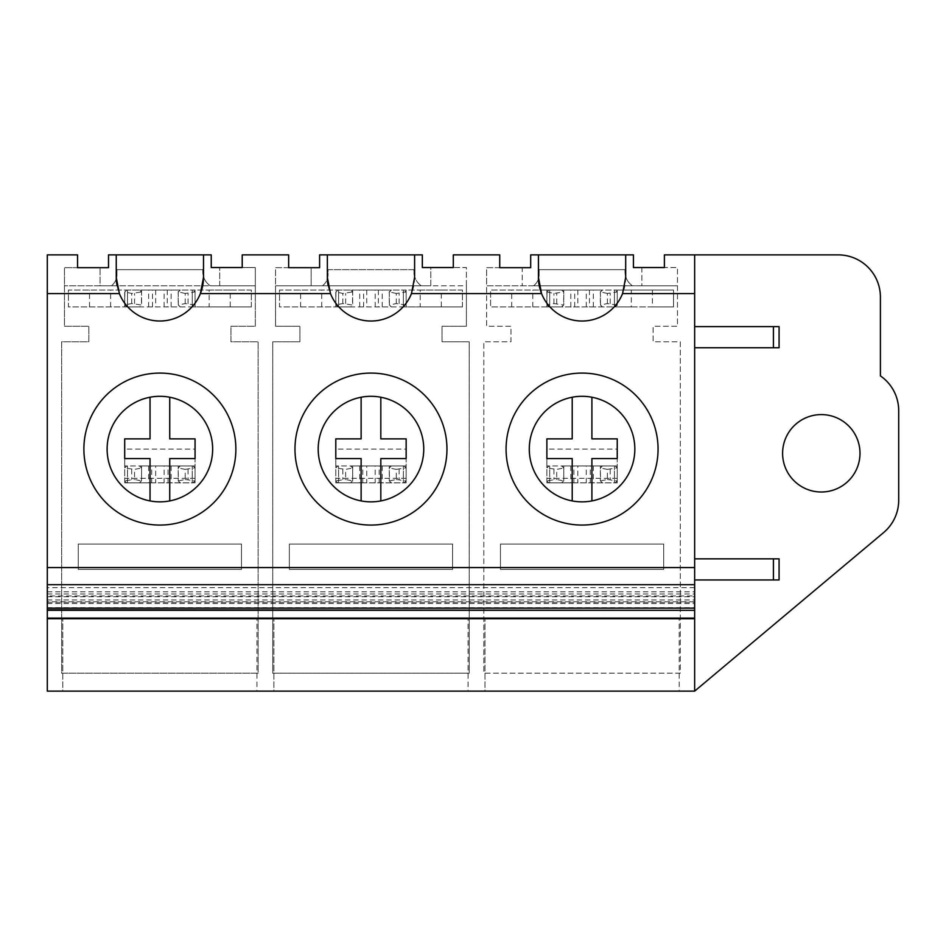 <?xml version="1.0" encoding="UTF-8"?>
<svg xmlns="http://www.w3.org/2000/svg" width="946" height="946" viewBox="0 0 946 946"><rect width="100%" height="100%" fill="white"/><g stroke="black" fill="none" stroke-linecap="round" stroke-linejoin="round"><path stroke-width="0.71" stroke-dasharray="4.73 3.55" d="M694.648 254.876L664.388 254.876L664.388 267.541L677.49 267.541L677.49 326.275L653.13 326.275L653.13 341.79L680.304 341.79L680.304 673.174L483.82 673.174L483.82 341.79L510.994 341.79L510.994 326.275L486.634 326.275L486.634 285.787L533.579 285.787A14.072 14.072 0 0 0 539.137 274.577L539.137 269.645L624.987 269.645L624.987 271.762A16.886 16.886 0 0 0 632.472 285.787L641.873 285.787L641.873 267.541L633.43 267.541L633.43 254.876L530.694 254.876L530.694 267.683L522.251 267.683L522.251 285.787L522.251 267.683L499.736 267.683L499.736 254.876L453.3 254.876L453.3 267.541L466.402 267.541L466.402 326.275L442.042 326.275L442.042 341.79L469.216 341.79L469.216 673.174L272.732 673.174L272.732 341.79L299.906 341.79L299.906 326.275L275.546 326.275L275.546 285.787L322.48 285.787A14.072 14.072 0 0 0 328.049 274.577L328.049 269.645L413.899 269.645L413.899 271.762A16.886 16.886 0 0 0 421.372 285.787L430.785 285.787L430.785 267.541L422.342 267.541L422.342 254.876L319.606 254.876L319.606 267.683L311.163 267.683L311.163 285.787L311.163 267.683L288.648 267.683L288.648 254.876L242.211 254.876L242.211 267.541L255.302 267.541L255.302 285.787L64.458 285.787L100.075 285.787L100.075 267.683L100.075 285.787L111.392 285.787A14.072 14.072 0 0 0 116.961 274.577L116.961 269.645L202.799 269.645L202.799 271.762A16.886 16.886 0 0 0 210.284 285.787L255.302 285.787L255.302 326.275L230.954 326.275L230.954 341.79L258.128 341.79L258.128 673.174L61.644 673.174L61.644 341.79L88.818 341.79L88.818 326.275L64.458 326.275L64.458 267.683L108.518 267.683L108.518 254.876L211.242 254.876L211.242 267.541L255.302 267.541L255.302 326.275L230.954 326.275L230.954 341.79L258.128 341.79L258.128 673.174L61.644 673.174L61.644 341.79L88.818 341.79L88.818 326.275L64.458 326.275L64.458 267.683L77.56 267.683L77.56 254.876L47.3 254.876L47.3 691.124L694.648 691.124L694.648 254.876L838.191 254.876A42.215 42.215 0 0 1 880.407 297.091L880.407 375.893A42.215 42.215 0 0 1 898.7 410.682L898.7 500.221A42.215 42.215 0 0 1 883.623 532.563L694.648 691.124M116.252 254.876L116.252 277.391M116.985 285.302A43.622 43.622 0 0 0 200.386 293.579M658.061 449.078A75.987 75.987 0 0 1 582.062 525.065A75.987 75.987 0 0 1 506.075 449.078A75.987 75.987 0 0 1 582.062 373.079A75.987 75.987 0 0 1 658.061 449.078M83.887 449.078A75.987 75.987 0 0 1 159.886 373.079A75.987 75.987 0 0 1 235.873 449.078A75.987 75.987 0 0 1 159.886 525.065A75.987 75.987 0 0 1 83.887 449.078M446.961 449.078A75.987 75.987 0 0 1 370.974 525.065A75.987 75.987 0 0 1 294.975 449.078A75.987 75.987 0 0 1 370.974 373.079A75.987 75.987 0 0 1 446.961 449.078M47.3 602.271L47.3 618.743L47.3 602.271L694.648 602.271L694.648 618.743L694.648 602.271M47.3 609.744L47.3 595.921L694.648 595.921L694.648 599.953L47.3 599.953L47.3 609.744L694.648 610.312L694.648 595.921M47.3 599.953L47.3 595.921M47.3 587.62L47.3 609.803L47.3 587.62L694.648 587.62L694.648 609.803L694.648 587.62M219.697 285.787L219.697 267.541L219.697 285.787M203.508 277.391L203.508 254.876M288.648 267.683L275.546 267.683L275.546 326.275L299.906 326.275L299.906 341.79L272.732 341.79L272.732 673.174L469.216 673.174L469.216 341.79L442.042 341.79L442.042 326.275L466.402 326.275L466.402 285.787L430.785 285.787L430.785 267.541L466.402 267.541L466.402 285.787L275.546 285.787L275.546 267.683L288.648 267.683M499.736 267.683L486.634 267.683L486.634 326.275L510.994 326.275L510.994 341.79L483.82 341.79L483.82 673.174L680.304 673.174L680.304 341.79L653.13 341.79L653.13 326.275L677.49 326.275L677.49 267.541L641.873 267.541L641.873 285.787L677.49 285.787L486.634 285.787L486.634 267.683L499.736 267.683M782.602 453.3A38.703 38.703 0 0 0 821.305 492.003A38.703 38.703 0 0 0 859.997 453.3A38.703 38.703 0 0 0 821.305 414.596A38.703 38.703 0 0 0 782.602 453.3M62.779 691.124L256.981 691.124L256.981 618.081L256.981 691.124L62.779 691.124L62.779 618.081L256.981 618.081L62.779 618.081L62.779 691.124M273.867 691.124L468.069 691.124L468.069 618.081L468.069 691.124L273.867 691.124L273.867 618.081L468.069 618.081L273.867 618.081L273.867 691.124M484.967 691.124L679.169 691.124L679.169 618.081L679.169 691.124L484.967 691.124L484.967 618.081L679.169 618.081L484.967 618.081L484.967 691.124M47.3 603.548L694.648 603.548M694.648 609.744L694.648 601.774L47.3 601.774M694.648 599.953L694.648 601.774M47.3 607.639L694.648 607.639M47.3 591.829L694.648 591.829M47.3 593.97L694.648 593.97M47.3 596.749L694.648 596.749M111.392 285.787L210.284 285.787A16.886 16.886 0 0 1 202.799 271.762L202.799 269.645L116.961 269.645L116.961 274.577A14.072 14.072 0 0 1 111.392 285.787M241.502 544.068L78.258 544.068L78.258 569.397L241.502 569.397L78.258 569.397L78.258 544.068L241.502 544.068L241.502 569.397L241.502 544.068M107.111 449.078A52.775 52.775 0 0 0 159.886 501.853A52.775 52.775 0 0 0 212.649 449.078A52.775 52.775 0 0 0 159.886 396.303A52.775 52.775 0 0 0 107.111 449.078A52.775 52.775 0 0 0 159.886 501.853A52.775 52.775 0 0 0 212.649 449.078A52.775 52.775 0 0 0 159.886 396.303A52.775 52.775 0 0 0 150.036 500.919A52.775 52.775 0 0 0 212.649 449.078A52.775 52.775 0 0 0 150.036 397.225A52.775 52.775 0 0 0 107.111 449.078M541.55 293.579A43.622 43.622 0 0 0 625.684 277.391L625.684 254.876M694.648 579.957L779.078 579.957L779.078 558.85L694.648 558.85M694.648 347.75L779.078 347.75L779.078 326.642L694.648 326.642M538.44 254.876L538.44 277.391M533.579 285.787L632.472 285.787A16.886 16.886 0 0 1 624.987 271.762L624.987 269.645L539.137 269.645L539.137 274.577A14.072 14.072 0 0 1 533.579 285.787M663.69 544.068L500.446 544.068L500.446 569.397L663.69 569.397L500.446 569.397L500.446 544.068L663.69 544.068L663.69 569.397L663.69 544.068M529.287 449.078A52.775 52.775 0 0 0 582.062 501.853A52.775 52.775 0 0 0 634.837 449.078A52.775 52.775 0 0 0 582.062 396.303A52.775 52.775 0 0 0 529.287 449.078A52.775 52.775 0 0 0 582.062 501.853A52.775 52.775 0 0 0 634.837 449.078A52.775 52.775 0 0 0 582.062 396.303A52.775 52.775 0 0 0 572.212 500.919A52.775 52.775 0 0 0 634.837 449.078A52.775 52.775 0 0 0 572.212 397.225A52.775 52.775 0 0 0 529.287 449.078M328.073 285.302A43.622 43.622 0 0 0 414.596 277.391L414.596 254.876M327.351 254.876L327.351 277.391M322.48 285.787L421.372 285.787A16.886 16.886 0 0 1 413.899 271.762L413.899 269.645L328.049 269.645L328.049 274.577A14.072 14.072 0 0 1 322.48 285.787M452.59 544.068L289.346 544.068L289.346 569.397L452.59 569.397L289.346 569.397L289.346 544.068L452.59 544.068L452.59 569.397L452.59 544.068M318.199 449.078A52.775 52.775 0 0 0 370.974 501.853A52.775 52.775 0 0 0 423.749 449.078A52.775 52.775 0 0 0 370.974 396.303A52.775 52.775 0 0 0 318.199 449.078A52.775 52.775 0 0 0 370.974 501.853A52.775 52.775 0 0 0 423.749 449.078A52.775 52.775 0 0 0 370.974 396.303A52.775 52.775 0 0 0 361.124 500.919A52.775 52.775 0 0 0 423.749 449.078A52.775 52.775 0 0 0 361.124 397.225A52.775 52.775 0 0 0 318.199 449.078M169.736 500.919L169.736 458.562L195.065 458.562L195.065 438.861L169.736 438.861L169.736 397.225M150.036 397.225L150.036 438.861L124.695 438.861L124.695 458.562L150.036 458.562L150.036 500.919M380.824 500.919L380.824 458.562L406.153 458.562L406.153 438.861L380.824 438.861L380.824 397.225M361.124 397.225L361.124 438.861L335.795 438.861L335.795 458.562L361.124 458.562L361.124 500.919M591.912 500.919L591.912 458.562L617.241 458.562L617.241 438.861L591.912 438.861L591.912 397.225M572.212 397.225L572.212 438.861L546.883 438.861L546.883 458.562L572.212 458.562L572.212 500.919M192.251 290.055L192.251 306.942L195.065 306.942L192.949 306.942L195.065 304.837L195.065 290.055L195.065 306.942L192.251 306.942L192.251 290.055L195.065 290.055L192.251 290.055M251.352 306.942L68.408 306.942L68.408 290.055L127.509 290.055L124.695 290.055L124.695 306.942L127.509 306.942L124.695 306.942L124.695 304.837L131.731 303.548L141.427 305.038L139.476 306.942L124.695 306.942L124.695 290.055L139.476 290.055L141.427 291.959L131.731 293.449L124.86 291.959L126.811 290.055A10.56 10.56 0 0 0 124.695 292.16L124.695 306.942L68.408 306.942L68.408 290.055L251.352 290.055L251.352 306.942L230.245 306.942L230.245 290.055L251.352 290.055L251.352 306.942M194.911 305.038L185.215 303.548L178.333 305.038L180.284 306.942A10.56 10.56 0 0 1 178.179 304.837L178.179 292.16A10.56 10.56 0 0 1 180.284 290.055L195.065 290.055L195.065 306.942L209.137 306.942L209.137 290.055L195.065 290.055L195.065 304.837A10.56 10.56 0 0 1 192.949 306.942L139.476 306.942A10.56 10.56 0 0 0 141.593 304.837L141.593 290.055L139.476 290.055A10.56 10.56 0 0 1 141.593 292.16L141.427 291.959M209.137 306.942L230.245 306.942M209.137 290.055L230.245 290.055M178.333 305.038L178.179 290.055L178.179 292.16L180.284 290.055L141.593 290.055L141.427 305.038M167.253 290.055L167.253 306.942M152.519 306.942L152.519 290.055M124.86 291.959L124.695 304.837A10.56 10.56 0 0 0 126.811 306.942L124.86 305.038M127.509 306.942L127.509 290.055L127.509 306.942M185.215 303.548L185.215 293.449L194.911 291.959L192.949 290.055A10.56 10.56 0 0 1 195.065 292.16L194.911 291.959M185.215 293.449L178.333 291.959M168.081 482.85L168.081 465.964L164.107 465.964L164.107 482.85L195.065 482.85L195.065 449.078L124.695 449.078L124.695 465.964L127.509 465.964L127.509 482.85L124.695 482.85L127.509 482.85L127.509 465.964L124.695 465.964L124.695 482.85L155.664 482.85L155.664 465.964L141.593 465.964L141.593 480.745A10.56 10.56 0 0 1 139.476 482.85L141.593 480.745L141.593 465.964L139.476 465.964A10.56 10.56 0 0 1 141.593 468.069L134.557 469.358L134.557 479.456L141.427 480.946M195.065 478.321L124.695 478.321L124.695 449.078M164.107 482.85L155.664 482.85M178.333 467.868L180.284 465.964A10.56 10.56 0 0 0 178.179 468.069L185.215 469.358L185.215 479.456L178.333 480.946L180.284 482.85A10.56 10.56 0 0 1 178.179 480.745L178.179 465.964L192.949 465.964A10.56 10.56 0 0 1 195.065 468.069L195.065 482.85L195.065 465.964L195.065 482.85L124.695 482.85L124.695 480.745L134.557 479.456M151.679 482.85L151.679 465.964M124.695 478.321L124.695 480.745A10.56 10.56 0 0 0 126.811 482.85L124.86 480.946M195.065 449.078L195.065 465.964L192.251 465.964L192.251 482.85L192.251 465.964L195.065 465.964L124.695 465.964L139.476 465.964L141.427 467.868M195.065 468.069L195.065 465.964L192.949 465.964L195.065 468.069M195.065 480.745A10.56 10.56 0 0 1 192.949 482.85L195.065 480.745M185.215 479.456L194.911 480.946M168.081 465.964L178.179 465.964L178.333 480.946M164.107 465.964L155.664 465.964M124.86 467.868L126.811 465.964A10.56 10.56 0 0 0 124.695 468.069L134.557 469.358M185.215 469.358L194.911 467.868M403.339 290.055L403.339 306.942L406.153 306.942L404.048 306.942L406.153 304.837L406.153 290.055L406.153 306.942L403.339 306.942L403.339 290.055L406.153 290.055L403.339 290.055M462.44 306.942L279.496 306.942L279.496 290.055L338.609 290.055L335.795 290.055L335.795 306.942L338.609 306.942L335.795 306.942L335.795 304.837L342.83 303.548L352.515 305.038L350.564 306.942L335.795 306.942L335.795 290.055L350.564 290.055L352.515 291.959L342.83 293.449L335.948 291.959L337.899 290.055A10.56 10.56 0 0 0 335.795 292.16L335.795 306.942L279.496 306.942L279.496 290.055L462.44 290.055L462.44 306.942L441.333 306.942L441.333 290.055L462.44 290.055L462.44 306.942M406 305.038L396.303 303.548L389.421 305.038L391.384 306.942A10.56 10.56 0 0 1 389.267 304.837L389.267 292.16A10.56 10.56 0 0 1 391.384 290.055L406.153 290.055L406.153 306.942L420.225 306.942L420.225 290.055L406.153 290.055L406.153 304.837A10.56 10.56 0 0 1 404.048 306.942L350.564 306.942A10.56 10.56 0 0 0 352.681 304.837L352.681 290.055L350.564 290.055A10.56 10.56 0 0 1 352.681 292.16L352.515 291.959M420.225 306.942L441.333 306.942M420.225 290.055L441.333 290.055M389.421 305.038L389.267 290.055L389.267 292.16L391.384 290.055L352.681 290.055L352.515 305.038M378.353 290.055L378.353 306.942M363.607 306.942L363.607 290.055M335.948 291.959L335.795 304.837A10.56 10.56 0 0 0 337.899 306.942L335.948 305.038M338.609 306.942L338.609 290.055L338.609 306.942M396.303 303.548L396.303 293.449L406 291.959L404.048 290.055A10.56 10.56 0 0 1 406.153 292.16L406 291.959M396.303 293.449L389.421 291.959M379.18 482.85L379.18 465.964L375.195 465.964L375.195 482.85L406.153 482.85L406.153 449.078L335.795 449.078L335.795 465.964L338.609 465.964L338.609 482.85L335.795 482.85L338.609 482.85L338.609 465.964L335.795 465.964L335.795 482.85L366.752 482.85L366.752 465.964L352.681 465.964L352.681 480.745A10.56 10.56 0 0 1 350.564 482.85L352.681 480.745L352.681 465.964L350.564 465.964A10.56 10.56 0 0 1 352.681 468.069L345.645 469.358L345.645 479.456L352.515 480.946M406.153 478.321L335.795 478.321L335.795 449.078M375.195 482.85L366.752 482.85M389.421 467.868L391.384 465.964A10.56 10.56 0 0 0 389.267 468.069L396.303 469.358L396.303 479.456L389.421 480.946L391.384 482.85A10.56 10.56 0 0 1 389.267 480.745L389.267 465.964L404.048 465.964A10.56 10.56 0 0 1 406.153 468.069L406.153 482.85L406.153 465.964L406.153 482.85L335.795 482.85L335.795 480.745L345.645 479.456M362.767 482.85L362.767 465.964M335.795 478.321L335.795 480.745A10.56 10.56 0 0 0 337.899 482.85L335.948 480.946M406.153 449.078L406.153 465.964L403.339 465.964L403.339 482.85L403.339 465.964L406.153 465.964L335.795 465.964L350.564 465.964L352.515 467.868M406.153 468.069L406.153 465.964L404.048 465.964L406.153 468.069M406.153 480.745A10.56 10.56 0 0 1 404.048 482.85L406.153 480.745M396.303 479.456L406 480.946M379.18 465.964L389.267 465.964L389.421 480.946M375.195 465.964L366.752 465.964M335.948 467.868L337.899 465.964A10.56 10.56 0 0 0 335.795 468.069L345.645 469.358M396.303 469.358L406 467.868M614.427 290.055L614.427 306.942L617.241 306.942L615.137 306.942L617.241 304.837L617.241 290.055L617.241 306.942L614.427 306.942L614.427 290.055L617.241 290.055L614.427 290.055M631.313 290.055L617.241 290.055L617.241 306.942L631.313 306.942L631.313 290.055L673.54 290.055L673.54 306.942L490.596 306.942L490.596 290.055L549.697 290.055L546.883 290.055L546.883 306.942L549.697 306.942L546.883 306.942L546.883 304.837L553.918 303.548L563.615 305.038L561.664 306.942L546.883 306.942L546.883 290.055L561.664 290.055L563.615 291.959L553.918 293.449L547.036 291.959L548.987 290.055A10.56 10.56 0 0 0 546.883 292.16L546.883 306.942L490.596 306.942L490.596 290.055L540.308 290.055M617.088 305.038L607.391 303.548L600.521 305.038L602.472 306.942A10.56 10.56 0 0 1 600.355 304.837L600.355 292.16A10.56 10.56 0 0 1 602.472 290.055L617.241 290.055L617.241 304.837A10.56 10.56 0 0 1 615.137 306.942L561.664 306.942A10.56 10.56 0 0 0 563.769 304.837L563.769 290.055L561.664 290.055A10.56 10.56 0 0 1 563.769 292.16L563.615 291.959M631.313 306.942L652.433 306.942L652.433 290.055M540.32 290.055L673.54 290.055L673.54 306.942L652.433 306.942M600.521 305.038L600.355 290.055L600.355 292.16L602.472 290.055L563.769 290.055L563.615 305.038M589.441 290.055L589.441 306.942M574.695 306.942L574.695 290.055M547.036 291.959L546.883 304.837A10.56 10.56 0 0 0 548.987 306.942L547.036 305.038M549.697 306.942L549.697 290.055L549.697 306.942M607.391 303.548L607.391 293.449L617.088 291.959L615.137 290.055A10.56 10.56 0 0 1 617.241 292.16L617.088 291.959M607.391 293.449L600.521 291.959M590.269 482.85L590.269 465.964L586.284 465.964L586.284 482.85L617.241 482.85L617.241 449.078L546.883 449.078L546.883 465.964L549.697 465.964L549.697 482.85L546.883 482.85L549.697 482.85L549.697 465.964L546.883 465.964L546.883 482.85L577.84 482.85L577.84 465.964L563.769 465.964L563.769 480.745A10.56 10.56 0 0 1 561.664 482.85L563.769 480.745L563.769 465.964L561.664 465.964A10.56 10.56 0 0 1 563.769 468.069L556.733 469.358L556.733 479.456L563.615 480.946M617.241 478.321L546.883 478.321L546.883 449.078M586.284 482.85L577.84 482.85M600.521 467.868L602.472 465.964A10.56 10.56 0 0 0 600.355 468.069L607.391 469.358L607.391 479.456L600.521 480.946L602.472 482.85A10.56 10.56 0 0 1 600.355 480.745L600.355 465.964L615.137 465.964A10.56 10.56 0 0 1 617.241 468.069L617.241 482.85L617.241 465.964L617.241 482.85L546.883 482.85L546.883 480.745L556.733 479.456M573.867 482.85L573.867 465.964M546.883 478.321L546.883 480.745A10.56 10.56 0 0 0 548.987 482.85L547.036 480.946M617.241 449.078L617.241 465.964L614.427 465.964L614.427 482.85L614.427 465.964L617.241 465.964L546.883 465.964L561.664 465.964L563.615 467.868M617.241 468.069L617.241 465.964L615.137 465.964L617.241 468.069M617.241 480.745A10.56 10.56 0 0 1 615.137 482.85L617.241 480.745M607.391 479.456L617.088 480.946M590.269 465.964L600.355 465.964L600.521 480.946M586.284 465.964L577.84 465.964M547.036 467.868L548.987 465.964A10.56 10.56 0 0 0 546.883 468.069L556.733 469.358M607.391 469.358L617.088 467.868M171.143 306.942L171.143 290.055M164.107 306.942L164.107 290.055M155.664 290.055L155.664 306.942M148.628 306.942L148.628 290.055M110.623 306.942L110.623 290.055M89.515 306.942L89.515 290.055M188.029 303.548L188.029 293.449M134.557 303.548L134.557 293.449M131.731 303.548L131.731 293.449M148.628 465.964L148.628 482.85M171.143 465.964L171.143 482.85M131.731 469.358L131.731 479.456M188.029 469.358L188.029 479.456M382.231 306.942L382.231 290.055M375.195 306.942L375.195 290.055M366.752 290.055L366.752 306.942M359.716 306.942L359.716 290.055M321.723 306.942L321.723 290.055M300.603 306.942L300.603 290.055M399.117 303.548L399.117 293.449M345.645 303.548L345.645 293.449M342.83 303.548L342.83 293.449M359.716 465.964L359.716 482.85M382.231 465.964L382.231 482.85M342.83 469.358L342.83 479.456M399.117 469.358L399.117 479.456M593.319 306.942L593.319 290.055M586.295 306.942L586.295 290.055M577.852 290.055L577.852 306.942M570.805 306.942L570.805 290.055M532.811 306.942L532.811 290.055M511.703 306.942L511.703 290.055M610.205 303.548L610.205 293.449M556.733 303.548L556.733 293.449M553.918 303.548L553.918 293.449M570.805 465.964L570.805 482.85M593.319 465.964L593.319 482.85M553.918 469.358L553.918 479.456M610.205 469.358L610.205 479.456"/><path stroke-width="1.42" d="M116.252 277.391L116.252 254.876L108.518 254.876L108.518 267.683L77.56 267.683L77.56 254.876L47.3 254.876L47.3 293.579L119.373 293.579L116.252 277.391A43.622 43.622 0 0 0 116.985 285.302M116.252 254.876L211.242 254.876L211.242 267.541L242.211 267.541L242.211 254.876L288.648 254.876L288.648 267.683L319.606 267.683L319.606 254.876L327.351 254.876L327.351 277.391A43.622 43.622 0 0 0 328.073 285.302M119.373 293.579A43.622 43.622 0 0 0 200.386 293.579L203.508 277.391A43.622 43.622 0 0 1 200.386 293.579L330.461 293.579L327.351 277.391M47.3 618.743L47.3 567.565L694.648 567.565L694.648 254.876L838.191 254.876A42.215 42.215 0 0 1 880.407 297.091L880.407 375.893A42.215 42.215 0 0 1 898.7 410.682L898.7 500.221A42.215 42.215 0 0 1 883.623 532.563L694.648 691.124L47.3 691.124L47.3 618.743L694.648 618.743L694.648 691.124M330.461 293.579A43.622 43.622 0 0 0 411.486 293.579L541.55 293.579A43.622 43.622 0 0 0 622.574 293.579L694.648 293.579M47.3 567.565L47.3 293.579M203.508 254.876L203.508 277.391M47.3 584.699L694.648 584.699L694.648 567.565M83.887 449.078A75.987 75.987 0 0 0 159.886 525.065A75.987 75.987 0 0 0 235.873 449.078A75.987 75.987 0 0 0 159.886 373.079A75.987 75.987 0 0 0 83.887 449.078M47.3 618.105L694.648 618.105L694.648 618.743M47.3 610.312L694.648 610.312L694.648 618.105M47.3 609.803L694.648 610.312M47.3 608.136L694.648 608.136L694.648 609.803M694.648 584.699L694.648 608.136M107.111 449.078A52.775 52.775 0 0 0 159.886 501.853A52.775 52.775 0 0 0 212.649 449.078A52.775 52.775 0 0 0 159.886 396.303A52.775 52.775 0 0 0 107.111 449.078M694.648 254.876L664.388 254.876L664.388 267.541L633.43 267.541L633.43 254.876L625.684 254.876L625.684 277.391L622.574 293.579M541.55 293.579L538.44 277.391A43.622 43.622 0 0 0 541.55 293.579M327.351 254.876L422.342 254.876L422.342 267.541L453.3 267.541L453.3 254.876L499.736 254.876L499.736 267.683L530.694 267.683L530.694 254.876L625.684 254.876M782.602 453.3A38.703 38.703 0 0 0 821.305 492.003A38.703 38.703 0 0 0 859.997 453.3A38.703 38.703 0 0 0 821.305 414.596A38.703 38.703 0 0 0 782.602 453.3M694.648 326.642L779.078 326.642L779.078 347.75L773.426 347.75L773.426 326.642M694.648 347.75L773.426 347.75M694.648 558.85L779.078 558.85L779.078 579.957L773.426 579.957L773.426 558.85M694.648 579.957L773.426 579.957M414.596 254.876L414.596 277.391L411.486 293.579M538.44 254.876L538.44 277.391M506.075 449.078A75.987 75.987 0 0 0 582.062 525.065A75.987 75.987 0 0 0 658.061 449.078A75.987 75.987 0 0 0 582.062 373.079A75.987 75.987 0 0 0 506.075 449.078M529.287 449.078A52.775 52.775 0 0 0 582.062 501.853A52.775 52.775 0 0 0 634.837 449.078A52.775 52.775 0 0 0 582.062 396.303A52.775 52.775 0 0 0 529.287 449.078M294.975 449.078A75.987 75.987 0 0 0 370.974 525.065A75.987 75.987 0 0 0 446.961 449.078A75.987 75.987 0 0 0 370.974 373.079A75.987 75.987 0 0 0 294.975 449.078M318.199 449.078A52.775 52.775 0 0 0 370.974 501.853A52.775 52.775 0 0 0 423.749 449.078A52.775 52.775 0 0 0 370.974 396.303A52.775 52.775 0 0 0 318.199 449.078M169.736 397.225L169.736 438.861L195.065 438.861L195.065 458.562L169.736 458.562L169.736 500.919M150.036 397.225L150.036 438.861L124.695 438.861L124.695 458.562L150.036 458.562L150.036 500.919M380.824 397.225L380.824 438.861L406.153 438.861L406.153 458.562L380.824 458.562L380.824 500.919M361.124 397.225L361.124 438.861L335.795 438.861L335.795 458.562L361.124 458.562L361.124 500.919M591.912 397.225L591.912 438.861L617.241 438.861L617.241 458.562L591.912 458.562L591.912 500.919M572.212 397.225L572.212 438.861L546.883 438.861L546.883 458.562L572.212 458.562L572.212 500.919"/></g></svg>
